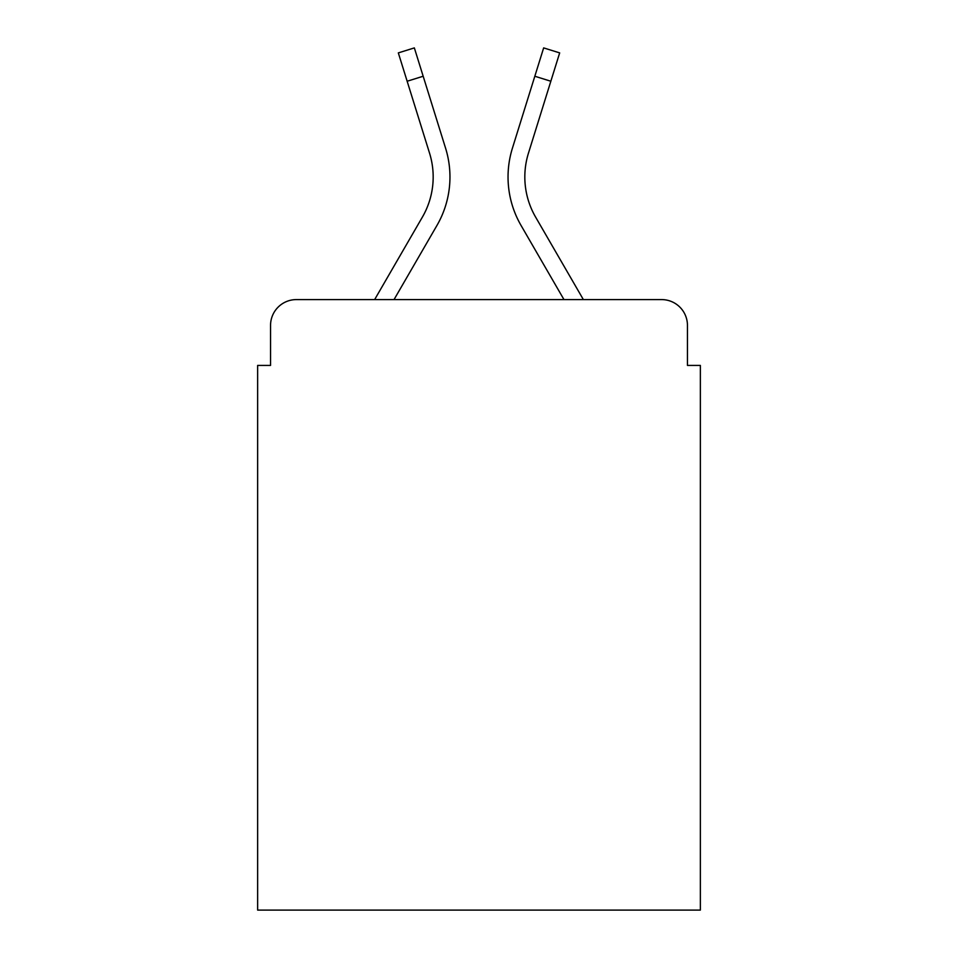 <?xml version="1.0" encoding="UTF-8"?>
<svg xmlns="http://www.w3.org/2000/svg" width="958" height="958" viewBox="0 0 958 958"><rect width="100%" height="100%" fill="white"/><g stroke="black" fill="none" stroke-linecap="round" stroke-linejoin="round"><path stroke-width="1.44" d="M270.551 325.409L270.551 365.417L270.551 325.409A25.818 25.818 0 0 1 296.369 299.591L374.638 299.591L422.406 217.071A80.029 80.029 0 0 0 429.555 153.184L398.324 52.894L414.347 47.9L445.578 148.191A96.806 96.806 0 0 1 436.932 225.477L394.025 299.591L563.975 299.591L521.068 225.477A96.806 96.806 0 0 1 512.422 148.191L543.653 47.9L559.676 52.894L550.838 81.238L534.827 76.245L512.422 148.191M687.449 365.417L687.449 325.409L687.449 365.417L700.358 365.417L700.358 910.1L257.642 910.1L257.642 365.417L270.551 365.417M687.449 325.409A25.818 25.818 0 0 0 661.631 299.591L296.369 299.591M535.594 217.071A80.029 80.029 0 0 1 528.445 153.184A80.029 80.029 0 0 0 535.594 217.071A80.029 80.029 0 0 1 528.445 153.184A80.029 80.029 0 0 0 535.594 217.071A80.029 80.029 0 0 1 528.445 153.184A80.029 80.029 0 0 0 535.594 217.071A80.029 80.029 0 0 1 528.445 153.184A80.029 80.029 0 0 0 535.594 217.071A80.029 80.029 0 0 1 528.445 153.184A80.029 80.029 0 0 0 535.594 217.071A80.029 80.029 0 0 1 528.445 153.184A80.029 80.029 0 0 0 535.594 217.071A80.029 80.029 0 0 1 528.445 153.184A80.029 80.029 0 0 0 535.594 217.071A80.029 80.029 0 0 1 528.445 153.184A80.029 80.029 0 0 0 535.594 217.071A80.029 80.029 0 0 1 528.445 153.184A80.029 80.029 0 0 0 535.594 217.071A80.029 80.029 0 0 1 528.445 153.184A80.029 80.029 0 0 0 535.594 217.071A80.029 80.029 0 0 1 528.445 153.184A80.029 80.029 0 0 0 535.594 217.071A80.029 80.029 0 0 1 528.445 153.184A80.029 80.029 0 0 0 535.594 217.071A80.029 80.029 0 0 1 528.445 153.184A80.029 80.029 0 0 0 535.594 217.071L583.362 299.591L661.631 299.591M407.162 81.238L423.173 76.245L445.578 148.191M422.406 217.071A80.029 80.029 0 0 0 429.555 153.184A80.029 80.029 0 0 1 422.406 217.071A80.029 80.029 0 0 0 429.555 153.184A80.029 80.029 0 0 1 422.406 217.071A80.029 80.029 0 0 0 429.555 153.184A80.029 80.029 0 0 1 422.406 217.071A80.029 80.029 0 0 0 429.555 153.184A80.029 80.029 0 0 1 422.406 217.071A80.029 80.029 0 0 0 429.555 153.184A80.029 80.029 0 0 1 422.406 217.071A80.029 80.029 0 0 0 429.555 153.184A80.029 80.029 0 0 1 422.406 217.071A80.029 80.029 0 0 0 429.555 153.184A80.029 80.029 0 0 1 422.406 217.071A80.029 80.029 0 0 0 429.555 153.184A80.029 80.029 0 0 1 422.406 217.071A80.029 80.029 0 0 0 429.555 153.184A80.029 80.029 0 0 1 422.406 217.071A80.029 80.029 0 0 0 429.555 153.184A80.029 80.029 0 0 1 422.406 217.071A80.029 80.029 0 0 0 429.555 153.184A80.029 80.029 0 0 1 422.406 217.071A80.029 80.029 0 0 0 429.555 153.184A80.029 80.029 0 0 1 422.406 217.071M528.445 153.184L550.838 81.238"/></g></svg>
